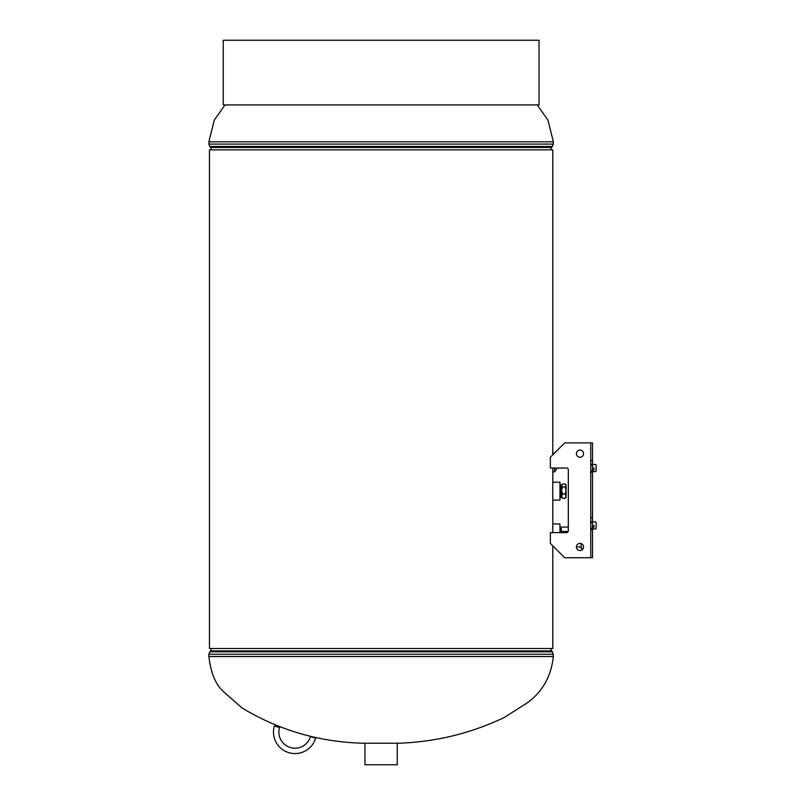 <?xml version="1.0" encoding="UTF-8"?>
<svg xmlns="http://www.w3.org/2000/svg" width="805" height="805" viewBox="0 0 805 805"><rect width="100%" height="100%" fill="white"/><g stroke="black" fill="none" stroke-linecap="round" stroke-linejoin="round"><path stroke-width="1.21" d="M552.653 532.437C552.794 523.753 552.794 523.753 552.653 532.437L552.653 532.618M552.653 491.171C552.794 482.487 552.794 482.487 552.653 491.171C552.794 499.845 552.794 499.845 552.653 491.171M554.585 453.044L552.783 453.044L552.783 454.845L552.783 149.831L209.461 149.831L209.461 648.488L209.461 149.831M552.783 545.8L552.783 648.488L209.461 648.488M552.743 468.027L552.783 468.741M553.367 656.528C551.053 677.045 541.936 692.763 526.017 703.671L503.829 717.718C470.855 733.305 436.089 741.808 399.511 743.216L362.733 743.216C319.303 741.999 279.124 730.276 242.184 708.058L223.347 691.505C215.619 684.522 210.799 672.869 208.877 656.528L553.367 656.528L552.451 651.839L209.793 651.839L208.877 654.234L553.367 654.234M557.271 468.027L554.585 471.881L554.585 468.027M552.783 468.027L552.783 471.881L554.585 471.881M559.968 532.618L559.968 523.914L552.783 523.914L552.783 532.618M552.783 482.195L552.783 500.136L559.968 500.136L559.968 482.195L552.783 482.195M397.268 743.216L397.268 764.75L364.977 764.75L364.977 743.216M568.31 527.044L561.327 527.044L561.316 532.618L561.055 528.563M560.129 532.618L560.27 528.563L560.27 532.618M561.015 528.623L560.522 532.618M560.421 532.618L560.27 528.563M568.189 531.461L561.327 531.461M581.2 543.596L581.2 548.587L583.182 548.587M561.467 497.56L561.467 484.771M560.974 485.626L560.451 484.841L560.411 497.5L560.974 496.715L561.015 485.626L561.437 497.56M560.411 484.841L560.451 497.5L560.451 484.841M561.548 497.389L562.504 498.305L561.548 496.192L562.504 494.089L561.548 490.517L562.504 486.945L561.548 485.485L562.504 484.026L561.548 484.952M565.945 487.578L566.066 485.848M566.066 484.952L565.11 484.026L562.504 484.026M566.066 492.308L566.066 491.332M565.11 484.026L566.066 485.485L565.11 486.945L566.066 490.517L565.11 494.089L566.066 496.192L565.11 498.305L566.066 497.389M565.11 498.305L562.504 498.305M565.11 494.089L562.504 494.089M565.11 486.945L562.504 486.945M566.066 496.846L566.066 494.753M566.066 491.01L566.066 496.192M566.066 485.687L566.066 490.024M315.661 738.094L310.499 736.585A16.15 16.15 0 0 1 290.454 747.533A16.15 16.15 0 0 1 279.506 727.489L274.344 725.969A21.534 21.534 0 0 0 288.935 752.695A21.534 21.534 0 0 0 315.661 738.094L310.499 736.585M223.237 104.932L539.018 104.932L539.018 40.25L223.237 40.25L223.237 104.932L223.237 40.25M594.11 469.063A0.714 0.714 0 0 0 593.466 468.027L592.53 468.027L593.466 468.027A0.714 0.714 0 0 1 594.11 469.063L593.365 470.573A0.714 0.714 0 0 0 594.01 471.609L595.408 471.609L594.01 471.609M594.11 526.47A0.714 0.714 0 0 0 593.466 525.444L592.53 525.444L593.466 525.444A0.714 0.714 0 0 1 594.11 526.47L593.365 527.989A0.714 0.714 0 0 0 594.01 529.026L595.408 529.026L594.01 529.026M590.739 529.74L590.739 529.026L592.53 529.026L592.53 529.74L590.739 529.74L590.739 557.734L564.728 557.734L550.368 543.385L550.368 532.618L566.519 532.618A1.791 1.791 0 0 0 568.31 530.817L568.31 469.818A1.791 1.791 0 0 0 566.519 468.027L550.368 468.027L550.368 457.26L564.728 442.901L592.53 442.901L592.53 464.435L595.408 464.435A0.714 0.714 0 0 1 596.123 465.149L596.123 470.895A0.714 0.714 0 0 1 595.408 471.609M592.53 472.334L590.739 472.334L590.739 471.609L592.53 471.609L592.53 521.851L595.408 521.851A0.714 0.714 0 0 1 596.123 522.566L596.123 528.311A0.714 0.714 0 0 1 595.408 529.026M590.739 472.334L590.739 521.851L592.53 521.851L592.53 529.026M595.408 464.435L590.739 464.435L590.739 442.901L590.739 464.435L592.53 464.435L592.53 471.609L590.739 471.609L590.739 464.435L592.53 464.435M592.53 521.851L590.739 521.851L590.739 557.734L592.53 557.734L592.53 529.74M590.739 471.609L592.53 471.609L590.739 471.609L590.739 521.851L595.408 521.851M590.739 517.816L592.53 517.816M590.739 460.4L592.53 460.4M579.972 550.56A3.592 3.592 0 0 1 576.39 546.967A3.592 3.592 0 0 1 579.972 543.385A3.592 3.592 0 0 1 583.565 546.967A3.592 3.592 0 0 1 579.972 550.56M579.972 457.26A3.592 3.592 0 0 1 576.39 453.668A3.592 3.592 0 0 1 579.972 450.086A3.592 3.592 0 0 1 583.565 453.668A3.592 3.592 0 0 1 579.972 457.26M568.31 469.818A1.791 1.791 0 0 0 566.519 468.027M596.123 522.566L596.123 528.311M596.123 465.149L596.123 470.895M211.564 648.488L210.648 650.883L551.596 650.883L552.451 651.839M537.227 104.932L547.943 120.086L553.367 141.801L208.877 141.801L214.301 120.086L225.028 104.932M553.367 141.801L553.367 144.095L551.596 147.446L210.648 147.446L211.564 149.831M552.451 146.49L209.793 146.49L208.877 144.095L553.367 144.095M590.739 528.311L592.53 528.311M590.739 522.566L592.53 522.566M590.739 470.895L592.53 470.895M590.739 465.149L592.53 465.149M552.783 525.705L552.783 500.136M552.783 484.439L552.783 469.194M208.877 656.528L208.877 654.234M210.648 650.883L209.793 651.839M551.596 650.883L550.69 648.488M208.877 141.801L208.877 144.095M210.648 147.446L209.793 146.49M551.596 147.446L550.69 149.831M581.2 546.967L576.39 546.967M561.015 485.626L561.437 484.781"/></g></svg>
